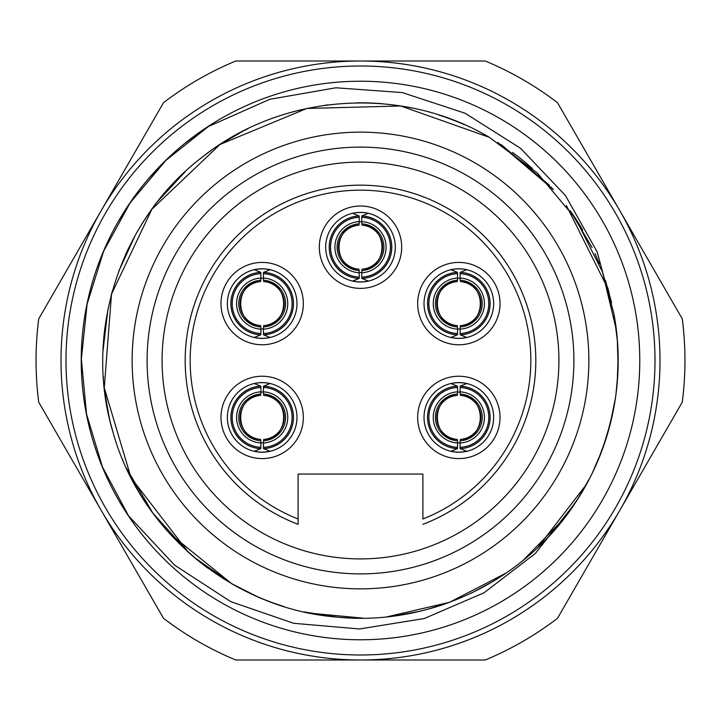 <?xml version="1.0" encoding="UTF-8"?>
<svg xmlns="http://www.w3.org/2000/svg" width="721" height="721" viewBox="0 0 721 721"><rect width="100%" height="100%" fill="white"/><g stroke="black" fill="none" stroke-linecap="round" stroke-linejoin="round"><path stroke-width="1.08" d="M298.106 518.994L298.106 474.058L422.894 474.058L422.894 518.994A170.336 170.336 0 0 0 496.246 257.604A170.336 170.336 0 0 0 224.754 257.604A170.336 170.336 0 0 0 298.106 518.994L298.106 524.347L298.106 518.994M458.835 458.583A41.178 41.178 0 0 0 500.013 417.405A41.178 41.178 0 0 0 458.835 376.227A41.178 41.178 0 0 0 417.657 417.405A41.178 41.178 0 0 0 458.835 458.583M262.165 344.773A41.178 41.178 0 0 0 303.343 303.595A41.178 41.178 0 0 0 262.165 262.417A41.178 41.178 0 0 0 220.986 303.595A41.178 41.178 0 0 0 262.165 344.773M458.835 344.773A41.178 41.178 0 0 0 500.013 303.595A41.178 41.178 0 0 0 458.835 262.417A41.178 41.178 0 0 0 417.657 303.595A41.178 41.178 0 0 0 458.835 344.773M262.165 458.583A41.178 41.178 0 0 0 303.343 417.405A41.178 41.178 0 0 0 262.165 376.227A41.178 41.178 0 0 0 220.986 417.405A41.178 41.178 0 0 0 262.165 458.583M360.5 288.373A41.178 41.178 0 0 0 401.678 247.195A41.178 41.178 0 0 0 360.5 206.008A41.178 41.178 0 0 0 319.322 247.195A41.178 41.178 0 0 0 360.5 288.373M298.106 524.347A175.329 175.329 0 0 1 360.5 185.171A175.329 175.329 0 0 1 422.894 524.347M360.5 558.91A198.41 198.41 0 0 1 162.09 360.5A198.41 198.41 0 0 1 360.5 162.09A198.41 198.41 0 0 1 558.91 360.5A198.41 198.41 0 0 1 360.5 558.91M573.889 360.5A213.389 213.389 0 0 0 360.5 147.111A213.389 213.389 0 0 0 147.111 360.5A213.389 213.389 0 0 0 360.5 573.889A213.389 213.389 0 0 0 573.889 360.5M588.859 360.5A228.359 228.359 0 0 1 360.5 588.859A228.359 228.359 0 0 1 132.141 360.5A228.359 228.359 0 0 1 360.5 132.141A228.359 228.359 0 0 1 588.859 360.5M193.895 557.09L231.657 583.668A257.685 257.685 0 0 0 281.028 605.631M337.275 617.14A257.685 257.685 0 0 0 363.303 618.176M420.433 611.12A257.685 257.685 0 0 0 444.46 604.126M503.195 575.07A257.685 257.685 0 0 0 505.502 573.519M508.35 571.555A257.685 257.685 0 0 0 517.002 565.219M541.065 544.346A257.685 257.685 0 0 0 558.424 525.519M609.29 293.375A257.685 257.685 0 0 0 607.515 287.093M599.412 263.94A257.685 257.685 0 0 0 594.969 253.603M582.703 230.008A257.685 257.685 0 0 0 571.14 212.064M553.259 189.479A257.685 257.685 0 0 0 551.232 187.226M532.359 168.489A257.685 257.685 0 0 0 512.478 152.401M464.459 124.715A257.685 257.685 0 0 0 438.359 114.855M211.316 150.392A257.685 257.685 0 0 0 201.348 157.836M176.51 180.088A257.685 257.685 0 0 0 174.87 181.764M152.78 207.999A257.685 257.685 0 0 0 142.334 223.366M128.906 247.501A257.685 257.685 0 0 0 125.463 254.846M112.548 290.329A257.685 257.685 0 0 0 110.998 296.052M105.059 326.514A257.685 257.685 0 0 0 103.761 338.365M103.31 376.479A257.685 257.685 0 0 0 103.482 379.093M107.42 409.014A257.685 257.685 0 0 0 113.152 432.762M122.39 459.034A257.685 257.685 0 0 0 122.876 460.187M135.737 486.54A257.685 257.685 0 0 0 150.518 509.864M165.199 528.601A257.685 257.685 0 0 0 167.146 530.845M187.118 551.132A257.685 257.685 0 0 0 208.279 568.427M537.965 547.347L586.47 484.359M598.033 460.413L606.433 437.44M607.064 435.403L613.472 409.591M617.185 383.266L618.158 356.688M611.651 302.82L605.406 280.361M592.085 247.483L570.077 210.559M549.51 185.351L501.032 144.506M195.139 558.135L231.657 583.668L244.698 590.706M275.719 603.837L284.173 606.622M309.624 613.12L363.213 618.176M392.395 616.203L418.721 611.525M427.598 609.299L448.678 602.63M471.11 593.239L494.164 580.811M522.707 560.731L524.014 559.667M616.392 330.164L602.54 272.069L575.682 218.724L537.262 172.986L489.343 137.332L400.75 105.978L306.813 108.465L220.013 144.47L151.897 209.207L111.521 294.069L104.257 387.763L131.069 477.834L188.397 552.295M169.291 533.243L231.657 583.668L256.946 596.465M303.874 611.886L337.077 617.122M387.114 616.806L449.489 602.332L506.376 572.925M523.058 560.442L564.183 518.354M577.179 499.977L590.319 477.068M601.566 451.544L608.38 430.915M610.002 424.948L615.509 397.586M618.023 369.801L617.87 347.747M617.518 341.907L614.04 314.437M608.064 288.977L566.382 205.53M553.44 189.686L497.805 142.443M137.756 490.064L126.364 468.118L152.888 513.145L187.992 551.925M562.903 519.985L578.801 497.427M582.144 491.938L590.066 477.554M592.193 473.291L601.918 450.607M602.927 447.867L610.885 421.434M613.012 411.907L615.572 397.118M615.959 394.306L617.879 373.099M618.113 366.791L617.302 339.194M128.437 515.731L174.518 565.102L230.756 601.638L293.708 623.295L359.545 628.973L424.299 618.519L484.079 592.761L535.333 553.467L575.079 503.195C524.167 581.414 428.274 626.955 335.481 616.969C232.955 608.29 140.739 531.891 113.152 432.762C83.041 334.382 119.614 220.338 201.348 157.836C281.442 93.261 400.912 84.754 489.343 137.332M128.473 515.704L102.445 466.947L86.52 414.007L81.356 358.977L87.124 304.01L103.617 251.241L130.177 202.772L165.776 160.486L209.009 126.031M575.079 503.195A257.685 257.685 0 0 0 613.895 313.653L597.114 251.782L565.417 195.49L520.553 148.301L465.099 113.242L402.309 92.585L335.896 87.782L269.807 99.3L207.215 127.049M248.087 128.626A257.685 257.685 0 0 0 242.968 131.177L219.139 145.047M185.639 171.219L158.241 200.826M135.233 235.379L118.848 271.024M107.925 309.444L102.995 350.83M104.545 390.358L109.168 417.378M110.475 422.866L113.026 432.321M411.34 107.88A257.685 257.685 0 0 0 408.401 107.303M383.725 103.86A257.685 257.685 0 0 0 355.85 102.851M328.01 104.869A257.685 257.685 0 0 0 324.81 105.293M300.567 109.88A257.685 257.685 0 0 0 274.241 117.676M118.677 220.878L132.448 199.293M148.166 179.087L165.677 160.404M184.819 143.398L206.332 127.635M118.641 220.86A279.279 279.279 0 0 0 220.86 602.359A279.279 279.279 0 0 0 602.359 500.14A279.279 279.279 0 0 0 500.14 118.641A279.279 279.279 0 0 0 118.641 220.86M210.757 619.871A299.494 299.494 0 0 0 619.871 510.243A299.494 299.494 0 0 0 510.243 101.129A299.494 299.494 0 0 0 101.129 210.757A299.494 299.494 0 0 0 210.757 619.871M557.477 102.679L682.264 318.826A324.45 324.45 0 0 1 682.264 402.174L557.477 618.321A324.45 324.45 0 0 1 485.287 659.994L235.713 659.994A324.45 324.45 0 0 1 163.523 618.321L38.736 402.174A324.45 324.45 0 0 1 38.736 318.826L163.523 102.679A324.45 324.45 0 0 1 235.713 61.006L485.287 61.006A324.45 324.45 0 0 1 557.477 102.679M579.936 579.414L582.28 575.358M597.484 549.014L607.235 532.134M631.407 490.253L637.652 479.447M640.771 474.039L642.717 470.669M659.102 442.297L659.877 440.946M493.651 417.405A34.815 34.815 0 0 0 458.835 382.59A34.815 34.815 0 0 0 424.02 417.405A34.815 34.815 0 0 0 458.835 452.22A34.815 34.815 0 0 0 493.651 417.405M457.456 440.756L457.267 439.404A22.054 22.054 0 0 1 436.782 417.405A22.054 22.054 0 0 1 457.267 395.405L457.456 394.045A23.396 23.396 0 0 0 435.439 417.405A23.396 23.396 0 0 0 457.456 440.756L457.583 442.955A25.586 25.586 0 0 1 433.249 417.405A25.586 25.586 0 0 1 457.583 391.854L457.52 386.195L451.022 383.563A34.725 34.725 0 0 1 466.649 383.563L460.142 386.195L460.088 391.854A25.586 25.586 0 0 1 484.413 417.405A25.586 25.586 0 0 1 460.088 442.955L460.214 440.756A23.396 23.396 0 0 0 482.232 417.405A23.396 23.396 0 0 0 460.214 394.045L460.088 391.854M460.088 442.955L460.142 448.615L466.649 451.238A34.725 34.725 0 0 1 451.022 451.238L457.52 448.615L457.583 442.955M457.565 442.739A25.361 25.361 0 0 0 460.097 442.739M460.214 394.045L460.395 395.405C486.918 395.865 486.918 438.945 460.386 439.404L460.214 440.756M460.097 392.071A25.361 25.361 0 0 0 457.565 392.071M457.583 391.854L457.456 394.045M296.98 303.595A34.815 34.815 0 0 0 262.165 268.78A34.815 34.815 0 0 0 227.349 303.595A34.815 34.815 0 0 0 262.165 338.41A34.815 34.815 0 0 0 296.98 303.595M260.786 326.955L260.605 325.595A22.054 22.054 0 0 1 240.111 303.595A22.054 22.054 0 0 1 260.605 281.596L260.786 280.244A23.396 23.396 0 0 0 238.768 303.595A23.396 23.396 0 0 0 260.786 326.955L260.912 329.146A25.586 25.586 0 0 1 236.587 303.595A25.586 25.586 0 0 1 260.912 278.045L260.858 272.385L254.351 269.762A34.725 34.725 0 0 1 269.978 269.762L263.48 272.385L263.417 278.045A25.586 25.586 0 0 1 287.751 303.595A25.586 25.586 0 0 1 263.417 329.146L263.544 326.955A23.396 23.396 0 0 0 285.561 303.595A23.396 23.396 0 0 0 263.544 280.244L263.417 278.045M263.417 329.146L263.48 334.805L269.978 337.437A34.725 34.725 0 0 1 254.351 337.437L260.858 334.805L260.912 329.146M260.903 328.929A25.361 25.361 0 0 0 263.435 328.929M263.544 280.244L263.733 281.596A22.054 22.054 0 0 1 284.218 303.595A22.054 22.054 0 0 1 263.733 325.595L263.544 326.955M263.435 278.261A25.361 25.361 0 0 0 260.903 278.261M260.912 278.045L260.786 280.244M493.651 303.595A34.815 34.815 0 0 0 458.835 268.78A34.815 34.815 0 0 0 424.02 303.595A34.815 34.815 0 0 0 458.835 338.41A34.815 34.815 0 0 0 493.651 303.595M457.456 326.955L457.267 325.595A22.054 22.054 0 0 1 436.782 303.595A22.054 22.054 0 0 1 457.267 281.596L457.456 280.244A23.396 23.396 0 0 0 435.439 303.595A23.396 23.396 0 0 0 457.456 326.955L457.583 329.146A25.586 25.586 0 0 1 433.249 303.595A25.586 25.586 0 0 1 457.583 278.045L457.52 272.385L451.022 269.762A34.725 34.725 0 0 1 466.649 269.762L460.142 272.385L460.088 278.045A25.586 25.586 0 0 1 484.413 303.595A25.586 25.586 0 0 1 460.088 329.146L460.214 326.955A23.396 23.396 0 0 0 482.232 303.595A23.396 23.396 0 0 0 460.214 280.244L460.088 278.045M460.088 329.146L460.142 334.805L466.649 337.437A34.725 34.725 0 0 1 451.022 337.437L457.52 334.805L457.583 329.146M457.565 328.929A25.361 25.361 0 0 0 460.097 328.929M460.214 280.244L460.395 281.596C486.918 282.055 486.918 325.135 460.386 325.595L460.214 326.955M460.097 278.261A25.361 25.361 0 0 0 457.565 278.261M457.583 278.045L457.456 280.244M296.98 417.405A34.815 34.815 0 0 0 262.165 382.59A34.815 34.815 0 0 0 227.349 417.405A34.815 34.815 0 0 0 262.165 452.22A34.815 34.815 0 0 0 296.98 417.405M260.786 440.756L260.605 439.404A22.054 22.054 0 0 1 240.111 417.405A22.054 22.054 0 0 1 260.605 395.405L260.786 394.045A23.396 23.396 0 0 0 238.768 417.405A23.396 23.396 0 0 0 260.786 440.756L260.912 442.955A25.586 25.586 0 0 1 236.587 417.405A25.586 25.586 0 0 1 260.912 391.854L260.858 386.195L254.351 383.563A34.725 34.725 0 0 1 269.978 383.563L263.48 386.195L263.417 391.854A25.586 25.586 0 0 1 287.751 417.405A25.586 25.586 0 0 1 263.417 442.955L263.544 440.756A23.396 23.396 0 0 0 285.561 417.405A23.396 23.396 0 0 0 263.544 394.045L263.417 391.854M263.417 442.955L263.48 448.615L269.978 451.238A34.725 34.725 0 0 1 254.351 451.238L260.858 448.615L260.912 442.955M260.903 442.739A25.361 25.361 0 0 0 263.435 442.739M263.544 394.045L263.733 395.405A22.054 22.054 0 0 1 284.218 417.405A22.054 22.054 0 0 1 263.733 439.404L263.544 440.756M263.435 392.071A25.361 25.361 0 0 0 260.903 392.071M260.912 391.854L260.786 394.045M395.315 247.195A34.815 34.815 0 0 0 360.5 212.38A34.815 34.815 0 0 0 325.685 247.195A34.815 34.815 0 0 0 360.5 282.001A34.815 34.815 0 0 0 395.315 247.195M359.121 270.546L358.932 269.194A22.054 22.054 0 0 1 338.446 247.195A22.054 22.054 0 0 1 358.932 225.195L359.121 223.834A23.396 23.396 0 0 0 337.104 247.195A23.396 23.396 0 0 0 359.121 270.546L359.247 272.745A25.586 25.586 0 0 1 334.914 247.195A25.586 25.586 0 0 1 359.247 221.635L359.193 215.985L352.686 213.353A34.725 34.725 0 0 1 368.314 213.353L361.807 215.985L361.753 221.635A25.586 25.586 0 0 1 386.086 247.195A25.586 25.586 0 0 1 361.753 272.745L361.879 270.546A23.396 23.396 0 0 0 383.896 247.195A23.396 23.396 0 0 0 361.879 223.834L361.753 221.635M361.753 272.745L361.807 278.405L368.314 281.028A34.725 34.725 0 0 1 352.686 281.028L359.193 278.405L359.247 272.745M359.229 272.529A25.361 25.361 0 0 0 361.771 272.529M361.879 223.834L362.068 225.195A22.054 22.054 0 0 1 382.554 247.195A22.054 22.054 0 0 1 362.068 269.194L361.879 270.546M361.771 221.861A25.361 25.361 0 0 0 359.229 221.861M359.247 221.635L359.121 223.834M213.254 615.545A294.501 294.501 0 0 0 615.545 507.746A294.501 294.501 0 0 0 507.746 105.455A294.501 294.501 0 0 0 105.455 213.254A294.501 294.501 0 0 0 213.254 615.545M457.456 386.15A31.282 31.282 0 0 0 427.553 417.405A31.282 31.282 0 0 0 457.456 448.651M460.214 448.651A31.282 31.282 0 0 0 490.118 417.405A31.282 31.282 0 0 0 460.214 386.15M457.52 386.195A31.237 31.237 0 0 0 427.598 417.405A31.237 31.237 0 0 0 457.52 448.615M457.583 387.483A29.949 29.949 0 0 0 428.887 417.405A29.949 29.949 0 0 0 457.583 447.326M460.079 447.326A29.949 29.949 0 0 0 488.784 417.405A29.949 29.949 0 0 0 460.079 387.483M460.142 448.615A31.237 31.237 0 0 0 490.073 417.405A31.237 31.237 0 0 0 460.142 386.195M460.395 439.404A22.054 22.054 0 0 0 480.889 417.405A22.054 22.054 0 0 0 460.395 395.405M260.786 272.349A31.282 31.282 0 0 0 230.882 303.595A31.282 31.282 0 0 0 260.786 334.85M263.544 334.85A31.282 31.282 0 0 0 293.447 303.595A31.282 31.282 0 0 0 263.544 272.349M260.858 272.385A31.237 31.237 0 0 0 230.927 303.595A31.237 31.237 0 0 0 260.858 334.805M260.921 273.674A29.949 29.949 0 0 0 232.216 303.595A29.949 29.949 0 0 0 260.921 333.517M263.417 333.517A29.949 29.949 0 0 0 292.113 303.595A29.949 29.949 0 0 0 263.417 273.674M263.48 334.805A31.237 31.237 0 0 0 293.402 303.595A31.237 31.237 0 0 0 263.48 272.385M457.456 272.349A31.282 31.282 0 0 0 427.553 303.595A31.282 31.282 0 0 0 457.456 334.85M460.214 334.85A31.282 31.282 0 0 0 490.118 303.595A31.282 31.282 0 0 0 460.214 272.349M457.52 272.385A31.237 31.237 0 0 0 427.598 303.595A31.237 31.237 0 0 0 457.52 334.805M457.583 273.674A29.949 29.949 0 0 0 428.887 303.595A29.949 29.949 0 0 0 457.583 333.517M460.079 333.517A29.949 29.949 0 0 0 488.784 303.595A29.949 29.949 0 0 0 460.079 273.674M460.142 334.805A31.237 31.237 0 0 0 490.073 303.595A31.237 31.237 0 0 0 460.142 272.385M460.395 325.595A22.054 22.054 0 0 0 480.889 303.595A22.054 22.054 0 0 0 460.395 281.596M260.786 386.15A31.282 31.282 0 0 0 230.882 417.405A31.282 31.282 0 0 0 260.786 448.651M263.544 448.651A31.282 31.282 0 0 0 293.447 417.405A31.282 31.282 0 0 0 263.544 386.15M260.858 386.195A31.237 31.237 0 0 0 230.927 417.405A31.237 31.237 0 0 0 260.858 448.615M260.921 387.483A29.949 29.949 0 0 0 232.216 417.405A29.949 29.949 0 0 0 260.921 447.326M263.417 447.326A29.949 29.949 0 0 0 292.113 417.405A29.949 29.949 0 0 0 263.417 387.483M263.48 448.615A31.237 31.237 0 0 0 293.402 417.405A31.237 31.237 0 0 0 263.48 386.195M359.121 215.939A31.282 31.282 0 0 0 329.218 247.195A31.282 31.282 0 0 0 359.121 278.441M361.879 278.441A31.282 31.282 0 0 0 391.782 247.195A31.282 31.282 0 0 0 361.879 215.939M359.193 215.985A31.237 31.237 0 0 0 329.263 247.195A31.237 31.237 0 0 0 359.193 278.405M359.256 217.273A29.949 29.949 0 0 0 330.551 247.195A29.949 29.949 0 0 0 359.256 277.116M361.744 277.116A29.949 29.949 0 0 0 390.449 247.195A29.949 29.949 0 0 0 361.744 217.273M361.807 278.405A31.237 31.237 0 0 0 391.737 247.195A31.237 31.237 0 0 0 361.807 215.985M457.276 395.405C430.752 395.865 430.752 438.945 457.276 439.404M263.724 281.596C290.248 282.055 290.248 325.135 263.724 325.595M260.614 281.596C234.082 282.055 234.082 325.135 260.614 325.595M457.276 281.596C430.752 282.055 430.752 325.135 457.276 325.595M263.724 395.405C290.248 395.865 290.248 438.945 263.724 439.404M260.614 395.405C234.082 395.865 234.082 438.945 260.614 439.404M362.05 225.195C388.583 225.655 388.583 268.735 362.05 269.185M358.95 225.195C332.417 225.655 332.417 268.735 358.95 269.185"/></g></svg>
